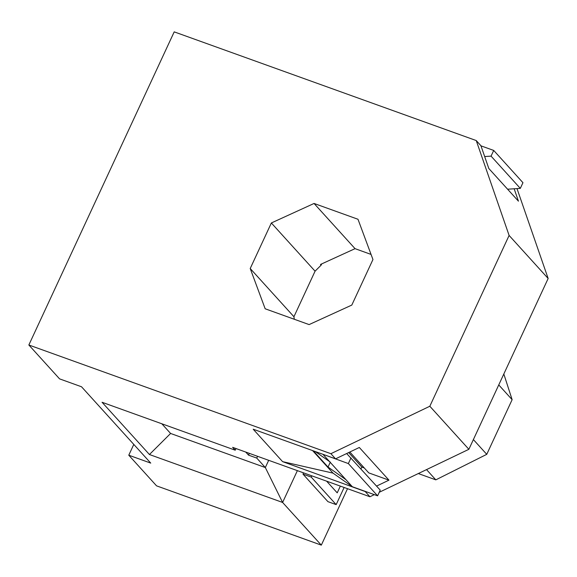 <?xml version="1.0" encoding="UTF-8"?>
<svg xmlns="http://www.w3.org/2000/svg" width="577" height="577" viewBox="0 0 577 577"><rect width="100%" height="100%" fill="white"/><g stroke="black" fill="none" stroke-linecap="round" stroke-linejoin="round"><path stroke-width="0.87" d="M349.828 452.015L368.746 472.88L388.956 480.151L359.32 447.471L335.569 458.852L330.895 453.695L28.85 344.996L59.561 378.865L81.523 386.77L150.748 463.107L128.779 455.203L156.562 485.848L321.317 545.135L282.607 502.452L265.326 467.543L170.597 433.457L149.436 454.525L282.607 502.452L297.379 470.637M149.436 454.525L102.057 402.27L235.228 450.197L232.639 447.341L369.929 496.754L365.212 491.539L282.593 461.636L333.016 473.133L352.338 486.736L377.603 495.823L380.243 490.133L346.662 453.536M335.569 458.852L253.195 429.209L282.593 461.636M514.157 188.78L518.449 201.178L488.813 168.491L480.922 145.721L476.241 140.557L174.204 31.865L28.85 344.996M133.792 444.413L128.779 455.203M161.827 423.785L170.597 433.457M268.68 460.316L265.326 467.543L256.751 458.08L248.507 455.116L245.73 452.051M235.993 448.553L235.228 450.197M321.706 263.898L321.122 265.16L315.071 271.183L293.931 316.73L294.292 319.261M340.351 486.101L337.213 492.852L326.611 481.16M311.804 475.83L311.219 477.092L302.983 474.128L327.938 501.658L336.175 504.623L311.219 477.092M344.137 487.464L336.175 504.623M303.567 472.866L302.983 474.128M321.122 265.16L320.48 264.461L355.05 248.658L371.054 254.421M517.006 188.6L548.15 278.496L468.87 449.303L379.248 492.282M374.322 494.648L369.929 496.754M503.822 373.997L512.131 399.681L486.757 454.337L435.823 479.855L426.526 469.606M435.823 479.855L418.303 473.551M486.757 454.337L473.378 439.58M512.131 399.681L498.752 384.924M254.205 429.577L253.397 429.281M360.986 468.892L361.829 467.067L364.275 467.947M348.681 452.57L361.829 467.067M257.566 456.313L256.751 458.08M249.329 453.349L248.507 455.116M376.579 486.086L388.956 480.151M480.973 145.851L493.71 150.431L491.063 156.129L484.673 156.54M493.71 150.431L522.957 182.693L520.31 188.383L507.594 189.206M491.063 156.129L520.31 188.383M321.317 545.135L347.52 488.683M351.811 305.074L372.951 259.527L357.992 219.267L314.061 203.457L271.356 222.967L250.216 268.514L265.168 308.782L309.106 324.591L351.811 305.074M330.895 453.695L429.829 406.244L509.109 235.445L548.15 278.496M476.241 140.557L509.109 235.445M429.829 406.244L468.87 449.303M250.216 268.514L293.931 316.73M271.356 222.967L315.071 271.183M314.061 203.457L355.05 248.658M312.561 450.572L333.016 473.133M322.767 454.243L348.357 463.569L350.996 457.878M348.357 463.569L377.603 495.823M323.091 454.474L352.338 486.736M345.904 479.638L328.032 467.06L313.34 450.853M315.294 451.56L329.525 461.571M330.347 462.069L328.032 467.06"/></g></svg>
